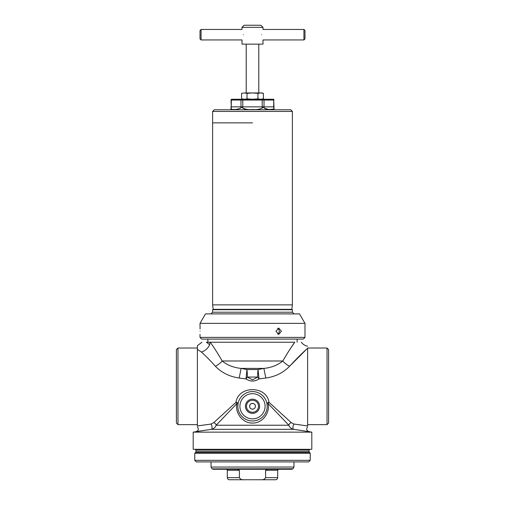 <?xml version="1.0" encoding="UTF-8"?>
<svg xmlns="http://www.w3.org/2000/svg" width="505" height="505" viewBox="0 0 505 505"><rect width="100%" height="100%" fill="white"/><g stroke="black" fill="none" stroke-linecap="round" stroke-linejoin="round"><path stroke-width="0.76" d="M257.954 93.343L260.681 92.952L263.408 93.343L263.408 98.86L260.681 99.251L257.954 98.86L257.954 93.343L252.5 92.952L261.95 92.952L263.408 93.343M247.046 93.343L252.5 92.952L244.319 92.952L247.046 93.343L247.046 98.86L244.319 99.251L241.592 98.86L241.592 93.343L244.319 92.952L241.592 93.343M257.954 98.86L252.5 99.251L247.046 98.86M252.866 409.138C254.425 408.81 255.265 407.857 255.385 406.272C255.265 407.857 254.425 408.81 252.866 409.138L252.134 409.138C250.575 408.81 249.735 407.857 249.615 406.272C249.432 402.548 255.568 402.554 255.385 406.272A2.885 2.885 0 0 0 252.5 403.388A2.885 2.885 0 0 0 249.615 406.272A2.885 2.885 0 0 0 252.5 409.164A2.885 2.885 0 0 0 255.385 406.272C255.568 402.548 249.432 402.554 249.615 406.272C249.741 407.857 250.581 408.81 252.134 409.138M258.51 406.272A6.009 6.009 0 0 0 252.5 400.263A6.009 6.009 0 0 0 246.49 406.272A6.009 6.009 0 0 0 252.5 412.282A6.009 6.009 0 0 0 258.51 406.272M259.583 406.272A7.083 7.083 0 0 0 252.5 399.19A7.083 7.083 0 0 0 245.417 406.272A7.083 7.083 0 0 0 252.5 413.361A7.083 7.083 0 0 0 259.583 406.272M201.4 352.029L197.392 349.372L197.392 425.961L210.939 424.061L213.659 422.717L235.999 402.296C238.284 385.41 266.741 385.466 269.001 402.296L291.341 422.717L294.061 424.061L307.608 425.961L307.608 348.343C307.608 345.578 307.608 345.578 307.608 348.343C303.151 352.13 297.148 358.108 289.599 366.27C283.305 372.74 275.389 376.661 265.864 378.024L259.021 378.914C254.671 381.761 250.328 381.761 245.979 378.914L239.136 378.024C229.541 376.623 221.626 372.703 215.401 366.27C210.276 360.57 205.611 355.823 201.4 352.029C205.156 350.861 207.927 348.431 209.72 344.726L206.393 342.245L209.72 344.726L209.903 342.245L210.25 342.245C213.861 347.263 217.851 353.513 222.213 360.993C227.263 365.159 233.556 367.634 241.081 368.41L246.945 369.54L258.055 369.54L263.919 368.41C271.4 367.653 277.687 365.178 282.787 360.993C287.162 353.487 291.151 347.244 294.75 342.245L292.06 346.171M176.403 349.593L176.403 423.07L177.975 424.642L177.975 348.021L176.403 349.593M327.025 386.331L327.025 424.642L307.608 424.654L307.608 348.008L327.025 348.021L327.025 386.331M327.025 348.021L328.597 349.593L328.597 423.07L327.025 424.642M309.022 451.741L195.978 451.741L195.978 450.151L309.022 450.151L309.022 451.741L310.228 453.301L194.772 453.301L194.772 460.333L310.228 460.333L308.656 461.905L196.344 461.905L194.772 460.333M193.194 432.147L311.806 432.147L311.806 449.311L193.194 449.311L193.194 432.147L200.472 430.954M246.194 376.957L246.945 369.54A10.498 1.37 -90 0 1 247.349 376.957A10.498 1.37 -90 0 1 247.349 377.052L252.5 379.88L257.651 377.052A10.498 1.37 90 0 1 257.651 376.957A10.498 1.37 90 0 1 258.055 369.54L259.021 378.914A10.498 1.161 53.9 0 1 257.651 377.052L247.349 377.052A10.498 1.161 126.1 0 1 245.979 378.914L246.194 376.957M267.12 407.731L267.195 406.272A14.696 14.696 0 0 1 252.5 420.968A14.696 14.696 0 0 1 237.805 406.272L237.88 407.743M266.937 403.527A2.102 0.827 169.2 0 1 269.001 402.296L268.269 403.748C269.891 413.317 262.392 423.222 252.5 423.089C242.615 423.209 235.103 413.342 236.731 403.748L235.999 402.296A2.102 0.827 -169.2 0 1 238.063 403.527L237.805 406.272A14.696 14.696 0 0 1 252.5 391.577A14.696 14.696 0 0 1 267.195 406.272L267.025 404.044L268.269 403.748L288.854 425.229A2.727 2.298 134.7 0 1 291.341 422.717M237.975 404.044L236.731 403.748L216.146 425.229C215.452 427.274 213.868 428.644 211.393 429.326L196.091 431.636L211.393 429.326A2.727 1.048 81.8 0 0 212.024 426.895A2.727 1.048 81.8 0 0 210.939 424.061L203.666 425.065M202.082 430.708L205.295 430.228M206.027 430.115L208.698 429.717M215.401 366.27A10.498 4.545 145.7 0 0 222.213 360.993L282.787 360.993A10.498 4.545 34.3 0 0 289.599 366.27L305.98 349.832M290.583 348.368L290.287 348.81M197.392 349.372C197.392 344.618 197.392 344.618 197.392 349.372M201.931 342.245L197.392 345.685L197.392 424.654L177.975 424.642M203.856 351.038L202.707 351.587M206.393 342.245C200.542 342.245 200.542 342.245 206.393 342.245L294.75 342.245C302.968 342.245 302.968 342.245 294.75 342.245M307.608 425.961C307.608 426.984 307.608 426.984 307.608 425.961C307.608 426.984 307.608 426.984 307.608 425.961L307.318 425.917M307.229 425.904L304.685 425.538M301.214 425.046L294.061 424.061A2.727 1.048 98.2 0 0 292.976 426.895A2.727 1.048 98.2 0 0 293.607 429.326L297.432 429.888M203.528 425.084L200.163 425.563M199.039 425.721L197.802 425.898M197.392 425.961C197.392 426.984 197.392 426.984 197.392 425.961C197.392 426.984 197.392 426.984 197.392 425.961M298.973 430.115L301.005 430.418M307.539 431.422L308.909 431.636C306.497 430.595 306.062 429.01 307.608 426.87M211.393 429.326L293.607 429.326L308.909 431.636L293.607 429.326C291.132 428.638 289.548 427.274 288.854 425.229L216.146 425.229A2.727 2.298 45.3 0 0 213.659 422.717M265.864 378.024A10.498 0.473 77.8 0 1 263.919 368.41L241.081 368.41A10.498 0.473 102.2 0 1 239.136 378.024M252.5 122.866L212.611 122.866L252.5 122.866M212.611 304.875L292.389 304.875L291.827 309.338L213.173 309.338L212.611 304.875L212.611 111.428L292.389 111.428L290.71 109.749L214.29 109.749L212.611 111.428M212.611 312.223L292.389 312.223L292.389 309.704L212.611 309.704L212.611 312.223L210.932 313.902M304.982 323.358L299.522 313.902L205.478 313.902L200.018 323.358L304.982 323.358L304.982 337.397L200.018 337.397L201.697 339.076L303.303 339.076L304.982 337.397M277.636 334.108A3.15 2.727 90 0 0 279.265 331.223A3.15 2.727 90 0 0 277.636 328.345M281.424 331.223L278.741 334.373L275.97 331.223L278.741 328.073L281.424 331.223M200.113 331.223C200.012 335.288 200.012 335.288 200.113 331.223C200.012 327.158 200.012 327.158 200.113 331.223M252.5 339.095L206.842 339.095L252.5 339.095M200.068 329.02L200.018 323.358M243.41 34.7C241.863 27.927 241.863 27.927 243.41 34.7C241.863 41.467 241.863 41.467 243.41 34.7M201.066 29.448L201.066 39.946L200.018 38.898L200.018 30.496L201.066 29.448L242.002 29.448L242.002 27.352L262.998 27.352L260.896 25.25L244.104 25.25L242.002 27.352M261.59 34.7C263.137 41.467 263.137 41.467 261.59 34.7C263.137 27.927 263.137 27.927 261.59 34.7M201.066 39.946L242.002 39.946L242.002 44.143L262.998 44.143L262.998 39.946L303.934 39.946L303.934 29.448L262.998 29.448L262.998 27.352M303.934 29.448L304.982 30.496L304.982 38.898L303.934 39.946M292.932 468.874L212.068 468.874L213.274 469.252L291.726 469.252L293.064 468.779L293.96 467.056L293.96 461.905M232.085 469.252L226.259 469.252L237.483 469.252L239.402 470.3L239.402 477.648L227.307 477.648C227.433 478.923 228.134 479.624 229.409 479.75L260.883 479.75C263.036 480.015 264.607 479.314 265.598 477.648L265.598 470.3L267.517 469.252L252.5 469.252M239.402 477.648C240.393 479.314 241.971 480.015 244.117 479.75M260.883 479.75L275.591 479.75C276.866 479.624 277.567 478.923 277.693 477.648L277.693 470.3C277.403 470.079 277.756 469.732 278.741 469.252M242.804 108.108C245.695 109.421 248.927 109.882 252.5 109.484C256.067 109.882 259.299 109.427 262.196 108.108C262.89 107.104 263.585 107.104 264.285 108.108C270.15 110.229 273.382 110.229 273.981 108.108C274.026 107.104 274.026 107.104 273.981 108.108A2.626 2.272 90 0 1 273.71 106.858L273.71 100.04L264.014 100.04L264.014 106.858L273.994 106.858L273.71 100.04A1.048 0.909 -90 0 0 273.401 99.251L231.599 99.251A1.048 0.909 90 0 0 231.29 100.04L231.29 106.858L240.986 106.858L240.986 100.04L231.006 100.04L231.29 106.858A2.626 2.272 -90 0 1 231.019 108.108C231.618 110.229 234.85 110.229 240.715 108.108C241.39 107.104 242.084 107.104 242.804 108.108L242.804 106.858L262.196 106.858L262.196 100.04L242.804 100.04L242.804 106.858L240.986 106.858A2.626 2.272 -90 0 1 240.715 108.108M231.019 108.108C230.974 107.104 230.974 107.104 231.019 108.108M236.656 109.434L232.704 109.478M244.969 109.105L243.322 108.493M273.723 109.105L269.72 109.478M266.192 109.105L264.816 108.524M309.268 452.335L195.732 452.335L194.772 453.301M239.907 406.272A12.593 12.593 0 0 0 252.5 418.872A12.593 12.593 0 0 0 265.093 406.272A12.593 12.593 0 0 0 252.5 393.679A12.593 12.593 0 0 0 239.907 406.272M237.805 406.272A14.696 14.696 0 0 1 252.5 391.577A14.696 14.696 0 0 1 267.195 406.272M298.171 339.089L252.5 339.089L298.158 339.095M212.068 468.874L293.064 468.779M211.936 468.779L211.039 467.056L293.96 467.056M265.598 470.3L277.693 470.3M227.307 477.648L227.307 470.3L239.402 470.3M265.598 477.648L277.693 477.648M263.705 99.251A1.048 0.909 -90 0 1 264.014 100.04L262.196 100.04L262.196 99.251M262.196 108.108L262.196 106.858L264.014 106.858A2.626 2.272 -90 0 0 264.285 108.108M242.804 99.251L242.804 100.04L240.986 100.04A1.048 0.909 -90 0 1 241.295 99.251M261.95 99.251L263.408 98.86M243.05 99.251L241.592 98.86M207.89 342.245L207.89 339.095M197.386 348.021L177.975 348.021M309.022 450.151L309.862 449.311M307.608 346.234C305.02 345.673 302.924 344.341 301.308 342.245M196.091 431.636C198.503 430.595 198.938 429.01 197.392 426.87M308.909 431.636L311.806 432.147M310.228 453.301L310.228 460.333M195.978 451.741L195.732 452.335M195.978 450.151L195.138 449.311M297.11 342.245L297.11 339.095M213.173 309.338L213.59 309.704M291.827 309.338L291.41 309.704M292.389 111.428L292.389 304.875M292.389 312.223L294.068 313.902M200.018 334.373L200.018 337.397M258.8 92.952L258.8 44.143M246.2 92.952L246.2 44.143M211.039 467.056L211.039 461.905M227.307 470.3C227.572 470.041 227.225 469.694 226.259 469.252M230.981 109.749L231.006 106.858M273.634 99.251L273.994 100.04M231.366 99.251L231.006 100.04M273.994 106.858L274.019 109.749"/></g></svg>
